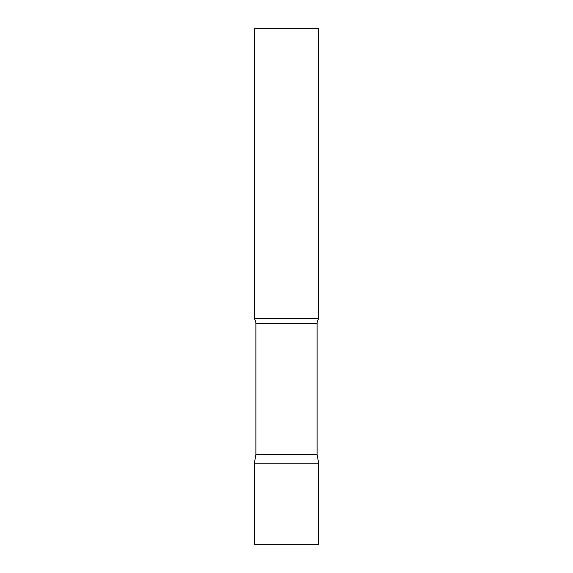 <?xml version="1.0" encoding="UTF-8"?>
<svg xmlns="http://www.w3.org/2000/svg" width="573" height="573" viewBox="0 0 573 573"><rect width="100%" height="100%" fill="white"/><g stroke="black" fill="none" stroke-linecap="round" stroke-linejoin="round"><path stroke-width="0.43" stroke-dasharray="2.87 2.15" d="M286.5 463.772L318.731 463.772L286.5 463.772M254.269 544.35L318.731 544.35M318.731 318.731L254.269 318.731M318.731 28.65L254.269 28.65M317.12 454.633L255.88 454.633M317.12 323.459L255.88 323.459"/><path stroke-width="0.86" d="M318.731 463.772L254.269 463.772L318.731 463.772L318.731 544.35L254.269 544.35L254.269 463.772L255.88 454.633L317.12 454.633L318.731 463.772M317.12 454.633L317.12 323.459A7.736 7.736 0 0 1 318.731 318.731L318.731 28.65L254.269 28.65L254.269 318.731A7.736 7.736 0 0 1 255.88 323.459L317.12 323.459M255.88 454.633L255.88 323.459M254.269 318.731L318.731 318.731"/></g></svg>
